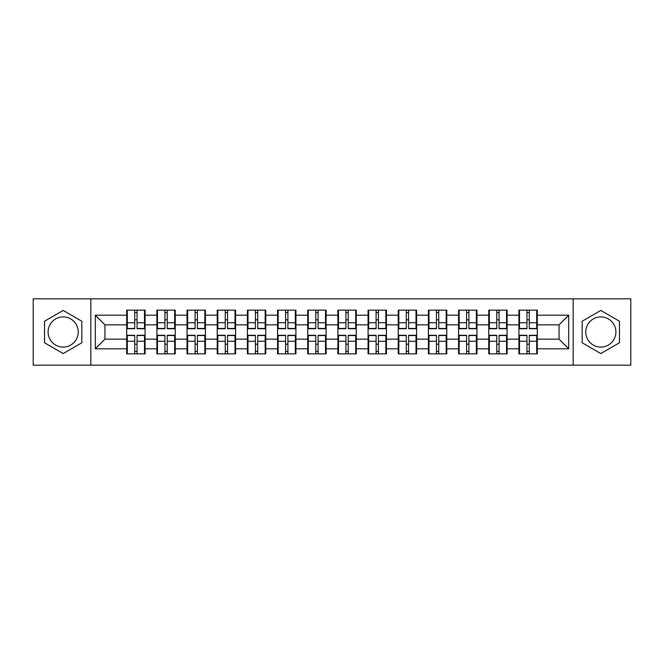 <?xml version="1.0" encoding="UTF-8"?>
<svg xmlns="http://www.w3.org/2000/svg" width="664" height="664" viewBox="0 0 664 664"><rect width="100%" height="100%" fill="white"/><g stroke="black" fill="none" stroke-linecap="round" stroke-linejoin="round"><path stroke-width="1" d="M600.82 316.919A15.081 15.081 0 0 0 585.739 332A15.081 15.081 0 0 0 600.82 347.081A15.081 15.081 0 0 0 615.91 332A15.081 15.081 0 0 0 600.82 316.919M63.18 347.081A15.081 15.081 0 0 1 48.09 332A15.081 15.081 0 0 1 63.18 316.919A15.081 15.081 0 0 1 78.261 332A15.081 15.081 0 0 1 63.18 347.081M573.165 365.167L630.8 365.167L630.8 298.833L573.165 298.833L573.165 365.167L90.835 365.167L90.835 298.833L33.2 298.833L33.2 365.167L90.835 365.167M537.292 344.284L536.711 344.284M519.497 344.284L518.916 344.284M518.916 319.716L519.497 319.716M536.711 319.716L537.292 319.716M537.292 317.201L536.711 317.201M519.497 317.201L518.916 317.201M518.916 346.799L519.497 346.799M536.711 346.799L537.292 346.799M507.122 344.284L506.541 344.284M489.326 344.284L488.745 344.284M488.745 319.716L489.326 319.716M506.541 319.716L507.122 319.716M507.122 317.201L506.541 317.201M489.326 317.201L488.745 317.201M488.745 346.799L489.326 346.799M506.541 346.799L507.122 346.799M476.951 344.284L476.37 344.284M459.156 344.284L458.575 344.284M458.575 319.716L459.156 319.716M476.37 319.716L476.951 319.716M476.951 317.201L476.37 317.201M459.156 317.201L458.575 317.201M458.575 346.799L459.156 346.799M476.37 346.799L476.951 346.799M446.781 344.284L446.2 344.284M428.986 344.284L428.413 344.284M428.413 319.716L428.986 319.716M446.2 319.716L446.781 319.716M446.781 317.201L446.2 317.201M428.986 317.201L428.413 317.201M428.413 346.799L428.986 346.799M446.2 346.799L446.781 346.799M416.61 344.284L416.029 344.284M398.815 344.284L398.242 344.284M398.242 319.716L398.815 319.716M416.029 319.716L416.61 319.716M416.61 317.201L416.029 317.201M398.815 317.201L398.242 317.201M398.242 346.799L398.815 346.799M416.029 346.799L416.61 346.799M386.44 344.284L385.859 344.284M368.653 344.284L368.072 344.284M368.072 319.716L368.653 319.716M385.859 319.716L386.44 319.716M386.44 317.201L385.859 317.201M368.653 317.201L368.072 317.201M368.072 346.799L368.653 346.799M385.859 346.799L386.44 346.799M356.269 344.284L355.688 344.284M338.482 344.284L337.901 344.284M337.901 319.716L338.482 319.716M355.688 319.716L356.269 319.716M356.269 317.201L355.688 317.201M338.482 317.201L337.901 317.201M337.901 346.799L338.482 346.799M355.688 346.799L356.269 346.799M326.099 344.284L325.518 344.284M308.312 344.284L307.731 344.284M307.731 319.716L308.312 319.716M325.518 319.716L326.099 319.716M326.099 317.201L325.518 317.201M308.312 317.201L307.731 317.201M307.731 346.799L308.312 346.799M325.518 346.799L326.099 346.799M295.928 344.284L295.347 344.284M278.141 344.284L277.56 344.284M277.56 319.716L278.141 319.716M295.347 319.716L295.928 319.716M295.928 317.201L295.347 317.201M278.141 317.201L277.56 317.201M277.56 346.799L278.141 346.799M295.347 346.799L295.928 346.799M265.758 344.284L265.185 344.284M247.971 344.284L247.39 344.284M247.39 319.716L247.971 319.716M265.185 319.716L265.758 319.716M265.758 317.201L265.185 317.201M247.971 317.201L247.39 317.201M247.39 346.799L247.971 346.799M265.185 346.799L265.758 346.799M235.587 344.284L235.014 344.284M217.8 344.284L217.219 344.284M217.219 319.716L217.8 319.716M235.014 319.716L235.587 319.716M235.587 317.201L235.014 317.201M217.8 317.201L217.219 317.201M217.219 346.799L217.8 346.799M235.014 346.799L235.587 346.799M205.425 344.284L204.844 344.284M187.63 344.284L187.049 344.284M187.049 319.716L187.63 319.716M204.844 319.716L205.425 319.716M205.425 317.201L204.844 317.201M187.63 317.201L187.049 317.201M187.049 346.799L187.63 346.799M204.844 346.799L205.425 346.799M175.255 344.284L174.673 344.284M157.459 344.284L156.878 344.284M156.878 319.716L157.459 319.716M174.673 319.716L175.255 319.716M175.255 317.201L174.673 317.201M157.459 317.201L156.878 317.201M156.878 346.799L157.459 346.799M174.673 346.799L175.255 346.799M573.165 298.833L90.835 298.833M559.046 339.155L559.046 324.845L537.292 324.845L537.292 339.155L559.046 339.155L568.716 348.824L568.716 315.176L537.292 315.176L537.292 310.146L518.916 310.146L518.916 324.845L507.122 324.845L507.122 339.155L518.916 339.155L518.916 324.845M568.716 348.824L537.292 348.824L537.292 353.854L518.916 353.854L518.916 348.824L507.122 348.824L507.122 353.854L488.745 353.854L488.745 348.824L476.951 348.824L476.951 353.854L458.575 353.854L458.575 348.824L446.781 348.824L446.781 353.854L428.413 353.854L428.413 348.824L416.61 348.824L416.61 353.854L398.242 353.854L398.242 348.824L386.44 348.824L386.44 353.854L368.072 353.854L368.072 348.824L356.269 348.824L356.269 353.854L337.901 353.854L337.901 348.824L326.099 348.824L326.099 353.854L307.731 353.854L307.731 348.824L295.928 348.824L295.928 353.854L277.56 353.854L277.56 348.824L265.758 348.824L265.758 353.854L247.39 353.854L247.39 348.824L235.587 348.824L235.587 353.854L217.219 353.854L217.219 348.824L205.425 348.824L205.425 353.854L187.049 353.854L187.049 348.824L175.255 348.824L175.255 353.854L156.878 353.854L156.878 348.824L145.084 348.824L145.084 353.854L126.708 353.854L126.708 348.824L95.284 348.824L95.284 315.176L126.708 315.176L126.708 324.845L104.953 324.845L104.953 339.155L126.708 339.155L126.708 324.845M518.916 315.176L507.122 315.176L507.122 310.146L488.745 310.146L488.745 315.176L476.951 315.176L476.951 310.146L458.575 310.146L458.575 315.176L446.781 315.176L446.781 310.146L428.413 310.146L428.413 315.176L416.61 315.176L416.61 310.146L398.242 310.146L398.242 315.176L386.44 315.176L386.44 310.146L368.072 310.146L368.072 315.176L356.269 315.176L356.269 310.146L337.901 310.146L337.901 315.176L326.099 315.176L326.099 310.146L307.731 310.146L307.731 315.176L295.928 315.176L295.928 310.146L277.56 310.146L277.56 315.176L265.758 315.176L265.758 310.146L247.39 310.146L247.39 315.176L235.587 315.176L235.587 310.146L217.219 310.146L217.219 315.176L205.425 315.176L205.425 310.146L187.049 310.146L187.049 315.176L175.255 315.176L175.255 310.146L156.878 310.146L156.878 315.176L145.084 315.176L145.084 310.146L126.708 310.146L126.708 315.176M518.916 339.155L518.916 348.824M507.122 339.155L507.122 348.824M507.122 315.176L507.122 324.845M476.951 339.155L488.745 339.155L488.745 324.845L476.951 324.845L476.951 348.824M488.745 339.155L488.745 348.824M488.745 315.176L488.745 324.845M476.951 315.176L476.951 324.845M446.781 339.155L458.575 339.155L458.575 324.845L446.781 324.845L446.781 348.824M458.575 339.155L458.575 348.824M458.575 315.176L458.575 324.845M446.781 315.176L446.781 324.845M416.61 339.155L428.413 339.155L428.413 324.845L416.61 324.845L416.61 348.824M428.413 339.155L428.413 348.824M428.413 315.176L428.413 324.845M416.61 315.176L416.61 324.845M386.44 339.155L398.242 339.155L398.242 324.845L386.44 324.845L386.44 348.824M398.242 339.155L398.242 348.824M398.242 315.176L398.242 324.845M386.44 315.176L386.44 324.845M356.269 339.155L368.072 339.155L368.072 324.845L356.269 324.845L356.269 348.824M368.072 339.155L368.072 348.824M368.072 315.176L368.072 324.845M356.269 315.176L356.269 324.845M326.099 339.155L337.901 339.155L337.901 324.845L326.099 324.845L326.099 348.824M337.901 339.155L337.901 348.824M337.901 315.176L337.901 324.845M326.099 315.176L326.099 324.845M295.928 339.155L307.731 339.155L307.731 324.845L295.928 324.845L295.928 348.824M307.731 339.155L307.731 348.824M307.731 315.176L307.731 324.845M295.928 315.176L295.928 324.845M265.758 339.155L277.56 339.155L277.56 324.845L265.758 324.845L265.758 348.824M277.56 339.155L277.56 348.824M277.56 315.176L277.56 324.845M265.758 315.176L265.758 324.845M235.587 339.155L247.39 339.155L247.39 324.845L235.587 324.845L235.587 348.824M247.39 339.155L247.39 348.824M247.39 315.176L247.39 324.845M235.587 315.176L235.587 324.845M205.425 339.155L217.219 339.155L217.219 324.845L205.425 324.845L205.425 348.824M217.219 339.155L217.219 348.824M217.219 315.176L217.219 324.845M205.425 315.176L205.425 324.845M175.255 339.155L187.049 339.155L187.049 324.845L175.255 324.845L175.255 348.824M187.049 339.155L187.049 348.824M187.049 315.176L187.049 324.845M175.255 315.176L175.255 324.845M145.084 339.155L156.878 339.155L156.878 324.845L145.084 324.845L145.084 348.824M156.878 339.155L156.878 348.824M156.878 315.176L156.878 324.845M145.084 315.176L145.084 324.845M145.084 344.284L144.503 344.284M127.289 344.284L126.708 344.284M126.708 319.716L127.289 319.716M144.503 319.716L145.084 319.716M145.084 317.201L144.503 317.201M127.289 317.201L126.708 317.201M126.708 346.799L127.289 346.799M144.503 346.799L145.084 346.799M126.708 339.155L126.708 348.824M104.953 339.155L95.284 348.824M95.284 315.176L104.953 324.845M537.292 339.155L537.292 348.824M537.292 315.176L537.292 324.845M568.716 315.176L559.046 324.845M63.18 310.453L44.513 321.227L44.513 342.773L63.18 353.547L81.838 342.773L81.838 321.227L63.18 310.453M582.162 342.773L600.82 353.547L619.487 342.773L619.487 321.227L600.82 310.453L582.162 321.227L582.162 342.773M144.503 310.146L144.503 328.713L137.058 328.713L137.058 310.146M134.734 310.146L134.734 328.713L127.289 328.713L127.289 310.146M134.734 312.661L137.058 312.661M137.058 319.816L134.734 319.816M127.289 353.854L127.289 335.287L134.734 335.287L134.734 353.854M137.058 353.854L137.058 335.287L144.503 335.287L144.503 353.854M137.058 351.339L134.734 351.339M134.734 344.184L137.058 344.184M174.673 310.146L174.673 328.713L167.228 328.713L167.228 310.146M164.904 310.146L164.904 328.713L157.459 328.713L157.459 310.146M164.904 312.661L167.228 312.661M167.228 319.816L164.904 319.816M204.844 310.146L204.844 328.713L197.399 328.713L197.399 310.146M195.075 310.146L195.075 328.713L187.63 328.713L187.63 310.146M195.075 312.661L197.399 312.661M197.399 319.816L195.075 319.816M235.014 310.146L235.014 328.713L227.561 328.713L227.561 310.146M225.245 310.146L225.245 328.713L217.8 328.713L217.8 310.146M225.245 312.661L227.561 312.661M227.561 319.816L225.245 319.816M265.185 310.146L265.185 328.713L257.732 328.713L257.732 310.146M255.416 310.146L255.416 328.713L247.971 328.713L247.971 310.146M255.416 312.661L257.732 312.661M257.732 319.816L255.416 319.816M295.347 310.146L295.347 328.713L287.902 328.713L287.902 310.146M285.586 310.146L285.586 328.713L278.141 328.713L278.141 310.146M285.586 312.661L287.902 312.661M287.902 319.816L285.586 319.816M157.459 353.854L157.459 335.287L164.904 335.287L164.904 353.854M167.228 353.854L167.228 335.287L174.673 335.287L174.673 353.854M167.228 351.339L164.904 351.339M164.904 344.184L167.228 344.184M187.63 353.854L187.63 335.287L195.075 335.287L195.075 353.854M197.399 353.854L197.399 335.287L204.844 335.287L204.844 353.854M197.399 351.339L195.075 351.339M195.075 344.184L197.399 344.184M217.8 353.854L217.8 335.287L225.245 335.287L225.245 353.854M227.561 353.854L227.561 335.287L235.014 335.287L235.014 353.854M227.561 351.339L225.245 351.339M225.245 344.184L227.561 344.184M247.971 353.854L247.971 335.287L255.416 335.287L255.416 353.854M257.732 353.854L257.732 335.287L265.185 335.287L265.185 353.854M257.732 351.339L255.416 351.339M255.416 344.184L257.732 344.184M278.141 353.854L278.141 335.287L285.586 335.287L285.586 353.854M287.902 353.854L287.902 335.287L295.347 335.287L295.347 353.854M287.902 351.339L285.586 351.339M285.586 344.184L287.902 344.184M325.518 310.146L325.518 328.713L318.073 328.713L318.073 310.146M315.757 310.146L315.757 328.713L308.312 328.713L308.312 310.146M315.757 312.661L318.073 312.661M318.073 319.816L315.757 319.816M308.312 353.854L308.312 335.287L315.757 335.287L315.757 353.854M318.073 353.854L318.073 335.287L325.518 335.287L325.518 353.854M318.073 351.339L315.757 351.339M315.757 344.184L318.073 344.184M355.688 310.146L355.688 328.713L348.243 328.713L348.243 310.146M345.927 310.146L345.927 328.713L338.482 328.713L338.482 310.146M345.927 312.661L348.243 312.661M348.243 319.816L345.927 319.816M338.482 353.854L338.482 335.287L345.927 335.287L345.927 353.854M348.243 353.854L348.243 335.287L355.688 335.287L355.688 353.854M348.243 351.339L345.927 351.339M345.927 344.184L348.243 344.184M385.859 310.146L385.859 328.713L378.414 328.713L378.414 310.146M376.098 310.146L376.098 328.713L368.653 328.713L368.653 310.146M376.098 312.661L378.414 312.661M378.414 319.816L376.098 319.816M368.653 353.854L368.653 335.287L376.098 335.287L376.098 353.854M378.414 353.854L378.414 335.287L385.859 335.287L385.859 353.854M378.414 351.339L376.098 351.339M376.098 344.184L378.414 344.184M416.029 310.146L416.029 328.713L408.584 328.713L408.584 310.146M406.268 310.146L406.268 328.713L398.815 328.713L398.815 310.146M406.268 312.661L408.584 312.661M408.584 319.816L406.268 319.816M398.815 353.854L398.815 335.287L406.268 335.287L406.268 353.854M408.584 353.854L408.584 335.287L416.029 335.287L416.029 353.854M408.584 351.339L406.268 351.339M406.268 344.184L408.584 344.184M446.2 310.146L446.2 328.713L438.755 328.713L438.755 310.146M436.439 310.146L436.439 328.713L428.986 328.713L428.986 310.146M436.439 312.661L438.755 312.661M438.755 319.816L436.439 319.816M428.986 353.854L428.986 335.287L436.439 335.287L436.439 353.854M438.755 353.854L438.755 335.287L446.2 335.287L446.2 353.854M438.755 351.339L436.439 351.339M436.439 344.184L438.755 344.184M476.37 310.146L476.37 328.713L468.925 328.713L468.925 310.146M466.601 310.146L466.601 328.713L459.156 328.713L459.156 310.146M466.601 312.661L468.925 312.661M468.925 319.816L466.601 319.816M459.156 353.854L459.156 335.287L466.601 335.287L466.601 353.854M468.925 353.854L468.925 335.287L476.37 335.287L476.37 353.854M468.925 351.339L466.601 351.339M466.601 344.184L468.925 344.184M506.541 310.146L506.541 328.713L499.096 328.713L499.096 310.146M496.772 310.146L496.772 328.713L489.326 328.713L489.326 310.146M496.772 312.661L499.096 312.661M499.096 319.816L496.772 319.816M489.326 353.854L489.326 335.287L496.772 335.287L496.772 353.854M499.096 353.854L499.096 335.287L506.541 335.287L506.541 353.854M499.096 351.339L496.772 351.339M496.772 344.184L499.096 344.184M536.711 310.146L536.711 328.713L529.266 328.713L529.266 310.146M526.942 310.146L526.942 328.713L519.497 328.713L519.497 310.146M526.942 312.661L529.266 312.661M529.266 319.816L526.942 319.816M519.497 353.854L519.497 335.287L526.942 335.287L526.942 353.854M529.266 353.854L529.266 335.287L536.711 335.287L536.711 353.854M529.266 351.339L526.942 351.339M526.942 344.184L529.266 344.184M134.734 322.745L127.289 322.745M134.734 328.464L127.289 328.464M144.503 322.745L137.058 322.745M144.503 328.464L137.058 328.464M137.058 341.254L144.503 341.254M137.058 335.536L144.503 335.536M127.289 341.254L134.734 341.254M127.289 335.536L134.734 335.536M164.904 322.745L157.459 322.745M164.904 328.464L157.459 328.464M174.673 322.745L167.228 322.745M174.673 328.464L167.228 328.464M195.075 322.745L187.63 322.745M195.075 328.464L187.63 328.464M204.844 322.745L197.399 322.745M204.844 328.464L197.399 328.464M225.245 322.745L217.8 322.745M225.245 328.464L217.8 328.464M235.014 322.745L227.561 322.745M235.014 328.464L227.561 328.464M255.416 322.745L247.971 322.745M255.416 328.464L247.971 328.464M265.185 322.745L257.732 322.745M265.185 328.464L257.732 328.464M285.586 322.745L278.141 322.745M285.586 328.464L278.141 328.464M295.347 322.745L287.902 322.745M295.347 328.464L287.902 328.464M167.228 341.254L174.673 341.254M167.228 335.536L174.673 335.536M157.459 341.254L164.904 341.254M157.459 335.536L164.904 335.536M197.399 341.254L204.844 341.254M197.399 335.536L204.844 335.536M187.63 341.254L195.075 341.254M187.63 335.536L195.075 335.536M227.561 341.254L235.014 341.254M227.561 335.536L235.014 335.536M217.8 341.254L225.245 341.254M217.8 335.536L225.245 335.536M257.732 341.254L265.185 341.254M257.732 335.536L265.185 335.536M247.971 341.254L255.416 341.254M247.971 335.536L255.416 335.536M287.902 341.254L295.347 341.254M287.902 335.536L295.347 335.536M278.141 341.254L285.586 341.254M278.141 335.536L285.586 335.536M315.757 322.745L308.312 322.745M315.757 328.464L308.312 328.464M325.518 322.745L318.073 322.745M325.518 328.464L318.073 328.464M318.073 341.254L325.518 341.254M318.073 335.536L325.518 335.536M308.312 341.254L315.757 341.254M308.312 335.536L315.757 335.536M345.927 322.745L338.482 322.745M345.927 328.464L338.482 328.464M355.688 322.745L348.243 322.745M355.688 328.464L348.243 328.464M348.243 341.254L355.688 341.254M348.243 335.536L355.688 335.536M338.482 341.254L345.927 341.254M338.482 335.536L345.927 335.536M376.098 322.745L368.653 322.745M376.098 328.464L368.653 328.464M385.859 322.745L378.414 322.745M385.859 328.464L378.414 328.464M378.414 341.254L385.859 341.254M378.414 335.536L385.859 335.536M368.653 341.254L376.098 341.254M368.653 335.536L376.098 335.536M406.268 322.745L398.815 322.745M406.268 328.464L398.815 328.464M416.029 322.745L408.584 322.745M416.029 328.464L408.584 328.464M408.584 341.254L416.029 341.254M408.584 335.536L416.029 335.536M398.815 341.254L406.268 341.254M398.815 335.536L406.268 335.536M436.439 322.745L428.986 322.745M436.439 328.464L428.986 328.464M446.2 322.745L438.755 322.745M446.2 328.464L438.755 328.464M438.755 341.254L446.2 341.254M438.755 335.536L446.2 335.536M428.986 341.254L436.439 341.254M428.986 335.536L436.439 335.536M466.601 322.745L459.156 322.745M466.601 328.464L459.156 328.464M476.37 322.745L468.925 322.745M476.37 328.464L468.925 328.464M468.925 341.254L476.37 341.254M468.925 335.536L476.37 335.536M459.156 341.254L466.601 341.254M459.156 335.536L466.601 335.536M496.772 322.745L489.326 322.745M496.772 328.464L489.326 328.464M506.541 322.745L499.096 322.745M506.541 328.464L499.096 328.464M499.096 341.254L506.541 341.254M499.096 335.536L506.541 335.536M489.326 341.254L496.772 341.254M489.326 335.536L496.772 335.536M526.942 322.745L519.497 322.745M526.942 328.464L519.497 328.464M536.711 322.745L529.266 322.745M536.711 328.464L529.266 328.464M529.266 341.254L536.711 341.254M529.266 335.536L536.711 335.536M519.497 341.254L526.942 341.254M519.497 335.536L526.942 335.536"/></g></svg>
